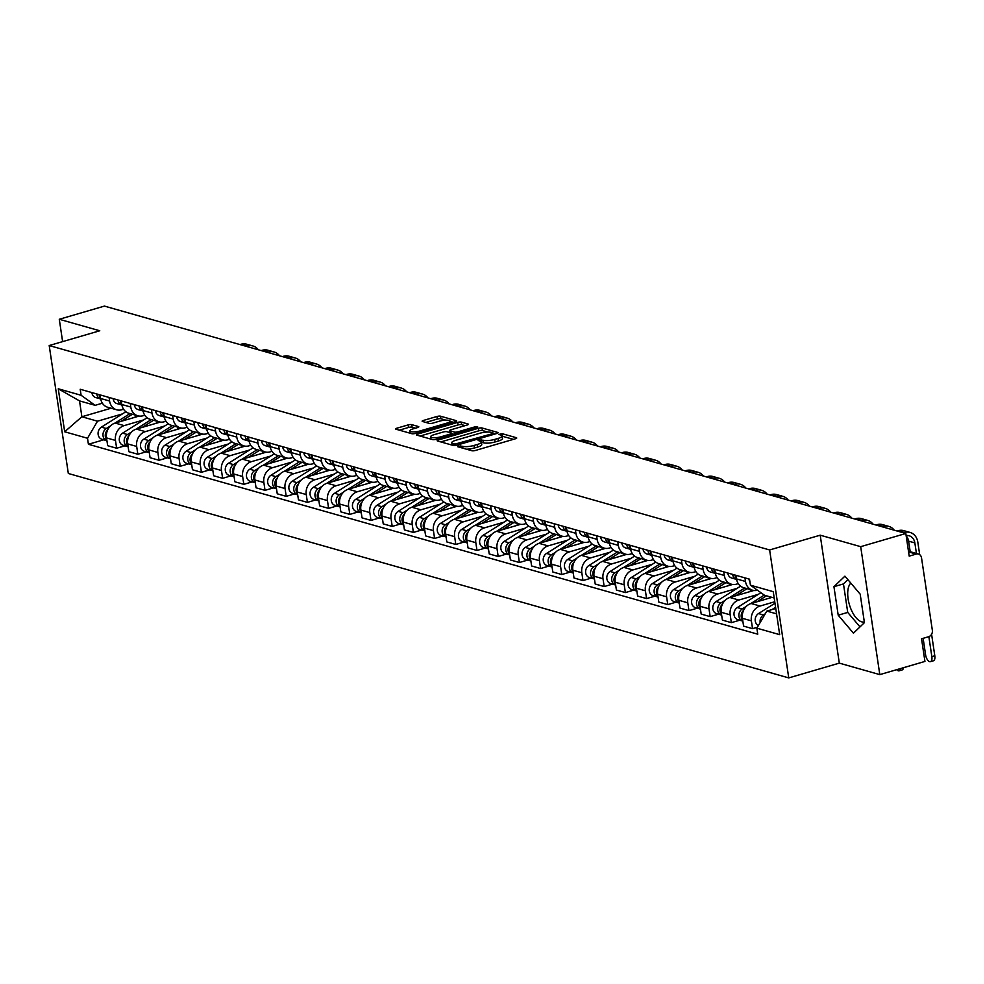 <?xml version="1.0" encoding="UTF-8"?>
<svg xmlns="http://www.w3.org/2000/svg" width="984" height="984" viewBox="0 0 984 984"><rect width="100%" height="100%" fill="white"/><g stroke="black" fill="none" stroke-linecap="round" stroke-linejoin="round"><path stroke-width="1.48" d="M458.298 445.986L457.671 446.711L471.853 450.733A2.62 0.652 -8.5 0 0 475.407 450.463L515.481 438.753A2.62 0.652 -8.5 0 0 516.735 437.991A2.62 0.652 -8.5 0 0 516.366 437.72L502.197 433.698L498.827 434.424L500.918 435.137A8.389 2.091 -8.5 0 1 502.086 435.974A8.389 2.091 -8.5 0 1 498.064 438.421L494.718 439.405A8.389 2.091 -8.5 0 1 483.328 440.266L478.999 439.946L478.126 440.475L480.217 441.176A8.389 2.091 -8.5 0 1 481.385 442.025A8.389 2.091 -8.5 0 1 477.363 444.473L474.017 445.444A8.389 2.091 -8.5 0 1 462.628 446.318L458.298 445.986M864.321 621.949A20.836 9.717 73.7 0 1 861.701 621.839A20.836 9.717 73.7 0 1 849.254 604.151A20.836 9.717 73.7 0 1 850.816 583.106M411.718 424.633A2.62 0.652 -8.5 0 0 408.163 424.904L396.921 428.188A2.62 0.652 -8.5 0 0 395.654 428.95A2.62 0.652 -8.5 0 0 396.023 429.221L411.767 433.686A2.62 0.652 -8.5 0 0 415.322 433.415L455.395 421.706A2.62 0.652 -8.5 0 0 456.65 420.943A2.62 0.652 -8.5 0 0 456.281 420.672L440.549 416.207A2.62 0.652 -8.5 0 0 436.982 416.478L423.403 420.451A2.62 0.652 -8.5 0 0 422.148 421.213A2.62 0.652 -8.5 0 0 422.517 421.472L429.245 423.391A2.62 0.652 -8.5 0 0 432.812 423.12L439.541 421.152A7.011 1.747 -8.5 0 1 450.045 421.127A7.011 1.747 -8.5 0 1 446.674 423.169L420.303 430.881A7.011 1.747 -8.5 0 1 409.799 430.906A7.011 1.747 -8.5 0 1 413.169 428.852L417.56 427.573A2.62 0.652 -8.5 0 0 418.815 426.81A2.62 0.652 -8.5 0 0 418.458 426.539L411.718 424.633L412.099 427.191A2.62 0.652 -8.5 0 0 408.544 427.462L399.332 430.156M820.201 535.185L839.315 663.13L879.807 674.618L860.692 546.673L820.201 535.185L769.623 549.958L49.2 345.544L99.778 330.772L59.286 319.283L104.415 306.098L905.821 533.488L909.204 556.132L916.227 554.078L908.576 551.901M860.692 546.673L905.821 533.488M438.397 439.959A2.62 0.652 -8.5 0 0 437.142 440.721A2.62 0.652 -8.5 0 0 437.499 440.98L453.243 445.444A2.62 0.652 -8.5 0 0 456.797 445.174L496.871 433.477A2.62 0.652 -8.5 0 0 498.125 432.702A2.62 0.652 -8.5 0 0 497.756 432.443L482.025 427.978A2.62 0.652 -8.5 0 0 478.47 428.249L438.397 439.959L438.593 441.299M432.505 439.565L416.761 435.1A2.62 0.652 -8.5 0 1 416.392 434.842A2.62 0.652 -8.5 0 1 417.659 434.067L457.72 422.37A2.62 0.652 -8.5 0 1 461.287 422.099L468.015 424.006A2.62 0.652 -8.5 0 1 468.384 424.264A2.62 0.652 -8.5 0 1 467.129 425.039L450.881 429.787A2.62 0.652 -8.5 0 0 449.614 430.549A2.62 0.652 -8.5 0 0 449.983 430.808L454.448 432.074A2.62 0.652 -8.5 0 0 458.015 431.804L474.928 426.859L477.683 426.859L476.797 427.388L436.06 439.294A2.62 0.652 -8.5 0 1 432.505 439.565M879.807 674.618L924.935 661.433L921.553 638.788L928.589 636.734A5.338 4.539 105.8 0 0 932.352 630.289L921.528 557.866A5.338 4.539 105.8 0 0 918.453 554.053A5.338 4.539 105.8 0 0 916.227 554.078M839.315 663.13L788.75 677.902L68.326 473.488L49.2 345.544M59.286 319.283L62.619 341.632M757.483 590.228A12.288 10.43 -74.2 0 1 752.576 590.228A12.288 10.43 -74.2 0 1 745.503 581.458L744.962 577.879M772.034 597.374L751.087 603.5A12.288 10.43 105.8 0 0 742.416 618.309L751.382 620.855A12.288 10.43 -74.2 0 1 760.054 606.046L774.765 601.741M751.382 620.855L752.551 628.665L757.397 627.251M735.995 575.332L736.524 578.912A12.288 10.43 105.8 0 0 743.609 587.682L752.576 590.228M742.416 618.309L743.584 626.119L752.551 628.665M738.283 583.635L736.487 584.164A12.288 10.43 -74.2 0 1 731.383 584.213A12.288 10.43 -74.2 0 1 724.298 575.443L723.769 571.864M739.661 620.227L731.358 622.651L730.189 614.84A12.288 10.43 -74.2 0 1 738.861 600.031L758.356 594.336M714.802 569.318L715.331 572.897A12.288 10.43 105.8 0 0 722.416 581.667L731.383 584.213M753.842 590.486L729.894 597.485A12.288 10.43 105.8 0 0 721.223 612.306L722.391 620.104L731.358 622.651M717.078 577.62L715.294 578.149A12.288 10.43 -74.2 0 1 710.177 578.198A12.288 10.43 -74.2 0 1 703.105 569.428L702.564 565.849M718.468 614.213L710.165 616.636L708.997 608.825A12.288 10.43 -74.2 0 1 717.668 594.016L737.151 588.321M693.597 563.303L694.138 566.882A12.288 10.43 105.8 0 0 701.211 575.652L710.177 578.198M732.637 584.471L708.701 591.47A12.288 10.43 105.8 0 0 700.03 606.292L701.186 614.09L710.165 616.636M695.885 571.606L694.101 572.135A12.288 10.43 -74.2 0 1 688.984 572.184A12.288 10.43 -74.2 0 1 681.912 563.414L681.371 559.834M697.275 608.198L688.96 610.621L687.791 602.811A12.288 10.43 -74.2 0 1 696.463 588.001L715.958 582.307M672.404 557.288L672.933 560.868A12.288 10.43 105.8 0 0 680.018 569.638L688.984 572.184M711.444 578.457L687.496 585.455A12.288 10.43 105.8 0 0 678.825 600.277L679.993 608.075L688.96 610.621M674.692 565.591L672.896 566.12A12.288 10.43 -74.2 0 1 667.792 566.169A12.288 10.43 -74.2 0 1 660.707 557.399L660.178 553.82M676.069 602.183L667.767 604.606L666.599 596.796A12.288 10.43 -74.2 0 1 675.27 581.987L694.765 576.292M651.211 551.274L651.74 554.853A12.288 10.43 105.8 0 0 658.825 563.623L667.792 566.169M690.251 572.442L666.303 579.441A12.288 10.43 105.8 0 0 657.632 594.262L658.8 602.06L667.767 604.606M653.487 559.588L651.703 560.105A12.288 10.43 -74.2 0 1 646.586 560.154A12.288 10.43 -74.2 0 1 639.514 551.384L638.973 547.805M654.877 596.169L646.574 598.592L645.406 590.794A12.288 10.43 -74.2 0 1 654.077 575.972L673.56 570.277M630.006 545.259L630.547 548.838A12.288 10.43 105.8 0 0 637.62 557.608L646.586 560.154M669.046 566.427L645.11 573.426A12.288 10.43 105.8 0 0 636.439 588.247L637.595 596.046L646.574 598.592M632.294 553.574L630.51 554.09A12.288 10.43 -74.2 0 1 625.394 554.14A12.288 10.43 -74.2 0 1 618.321 545.37L617.78 541.79M633.684 590.154L625.369 592.577L624.2 584.779A12.288 10.43 -74.2 0 1 632.872 569.957L652.367 564.263M608.813 539.244L609.342 542.824A12.288 10.43 105.8 0 0 616.427 551.593L625.394 554.14M647.853 560.413L623.905 567.411A12.288 10.43 105.8 0 0 615.234 582.233L616.402 590.031L625.369 592.577M611.101 547.559L609.305 548.076A12.288 10.43 -74.2 0 1 604.201 548.125A12.288 10.43 -74.2 0 1 597.116 539.355L596.587 535.776M612.478 584.139L604.176 586.562L603.007 578.764A12.288 10.43 -74.2 0 1 611.679 563.943L631.174 558.248M587.62 533.23L588.149 536.809A12.288 10.43 105.8 0 0 595.234 545.579L604.201 548.125M626.66 554.398L602.712 561.397A12.288 10.43 105.8 0 0 594.041 576.218L595.209 584.016L604.176 586.562M589.896 541.544L588.112 542.061A12.288 10.43 -74.2 0 1 582.995 542.11A12.288 10.43 -74.2 0 1 575.923 533.34L575.382 529.761M591.286 578.125L582.983 580.548L581.815 572.75A12.288 10.43 -74.2 0 1 590.486 557.928L609.969 552.233M566.415 527.215L566.956 530.794A12.288 10.43 105.8 0 0 574.029 539.564L582.995 542.11M605.455 548.383L581.519 555.382A12.288 10.43 105.8 0 0 572.848 570.203L574.004 578.002L582.983 580.548M568.703 535.53L566.919 536.046A12.288 10.43 -74.2 0 1 561.803 536.096A12.288 10.43 -74.2 0 1 554.73 527.326L554.189 523.746M570.093 572.11L561.778 574.533L560.609 566.735A12.288 10.43 -74.2 0 1 569.281 551.913L588.776 546.218M545.222 521.2L545.751 524.779A12.288 10.43 105.8 0 0 552.836 533.549L561.803 536.096M584.262 542.368L560.314 549.367A12.288 10.43 105.8 0 0 551.643 564.189L552.811 571.987L561.778 574.533M547.51 529.515L545.714 530.032A12.288 10.43 -74.2 0 1 540.61 530.081A12.288 10.43 -74.2 0 1 533.525 521.311L532.996 517.732M548.888 566.095L540.585 568.518L539.417 560.72A12.288 10.43 -74.2 0 1 548.088 545.899L567.583 540.204M524.029 515.186L524.558 518.765A12.288 10.43 105.8 0 0 531.643 527.535L540.61 530.081M563.069 536.354L539.121 543.352A12.288 10.43 105.8 0 0 530.45 558.174L531.618 565.972L540.585 568.518M526.305 523.5L524.521 524.017A12.288 10.43 -74.2 0 1 519.404 524.066A12.288 10.43 -74.2 0 1 512.332 515.296L511.791 511.717M527.695 560.081L519.392 562.504L518.224 554.705A12.288 10.43 -74.2 0 1 526.895 539.884L546.378 534.189M502.824 509.171L503.365 512.75A12.288 10.43 105.8 0 0 510.438 521.52L519.404 524.066M541.864 530.339L517.928 537.338A12.288 10.43 105.8 0 0 509.257 552.159L510.413 559.957L519.392 562.504M505.112 517.486L503.328 518.002A12.288 10.43 -74.2 0 1 498.212 518.051A12.288 10.43 -74.2 0 1 491.139 509.281L490.598 505.702M506.502 554.066L498.187 556.489L497.018 548.691A12.288 10.43 -74.2 0 1 505.69 533.869L525.185 528.174M481.631 503.156L482.16 506.735A12.288 10.43 105.8 0 0 489.245 515.505L498.212 518.051M520.671 524.324L496.723 531.323A12.288 10.43 105.8 0 0 488.052 546.145L489.22 553.943L498.187 556.489M483.919 511.471L482.123 511.988A12.288 10.43 -74.2 0 1 477.019 512.037A12.288 10.43 -74.2 0 1 469.934 503.267L469.405 499.688M485.296 548.051L476.994 550.474L475.826 542.676A12.288 10.43 -74.2 0 1 484.497 527.854L503.993 522.16M460.438 497.141L460.967 500.721A12.288 10.43 105.8 0 0 468.052 509.491L477.019 512.037M499.478 518.31L475.53 525.308A12.288 10.43 105.8 0 0 466.859 540.13L468.027 547.928L476.994 550.474M462.714 505.456L460.93 505.973A12.288 10.43 -74.2 0 1 455.813 506.022A12.288 10.43 -74.2 0 1 448.741 497.252L448.2 493.673M464.104 542.036L455.801 544.459L454.633 536.661A12.288 10.43 -74.2 0 1 463.304 521.84L482.787 516.145M439.233 491.127L439.774 494.706A12.288 10.43 105.8 0 0 446.847 503.476L455.813 506.022M478.273 512.307L454.337 519.294A12.288 10.43 105.8 0 0 445.666 534.115L446.822 541.926L455.801 544.459M441.521 499.442L439.737 499.958A12.288 10.43 -74.2 0 1 434.621 500.007A12.288 10.43 -74.2 0 1 427.548 491.237L427.007 487.658M442.911 536.022L434.596 538.445L433.427 530.647A12.288 10.43 -74.2 0 1 442.099 515.825L461.594 510.13M418.04 485.112L418.569 488.691A12.288 10.43 105.8 0 0 425.654 497.474L434.621 500.007M457.08 506.293L433.132 513.279A12.288 10.43 105.8 0 0 424.461 528.101L425.629 535.911L434.596 538.445M420.328 493.427L418.532 493.943A12.288 10.43 -74.2 0 1 413.428 493.993A12.288 10.43 -74.2 0 1 406.343 485.223L405.814 481.643M421.706 530.007L413.403 532.43L412.234 524.632A12.288 10.43 -74.2 0 1 420.906 509.81L440.401 504.115M396.847 479.097L397.376 482.677A12.288 10.43 105.8 0 0 404.461 491.459L413.428 493.993M435.887 500.278L411.939 507.264A12.288 10.43 105.8 0 0 403.268 522.086L404.436 529.896L413.403 532.43M399.123 487.412L397.339 487.929A12.288 10.43 -74.2 0 1 392.222 487.978A12.288 10.43 -74.2 0 1 385.15 479.208L384.609 475.629M400.513 523.992L392.21 526.415L391.042 518.617A12.288 10.43 -74.2 0 1 399.713 503.796L419.196 498.101M375.642 473.083L376.183 476.662A12.288 10.43 105.8 0 0 383.256 485.444L392.222 487.978M414.682 494.263L390.746 501.25A12.288 10.43 105.8 0 0 382.075 516.071L383.231 523.882L392.21 526.415M377.93 481.397L376.146 481.914A12.288 10.43 -74.2 0 1 371.029 481.963A12.288 10.43 -74.2 0 1 363.957 473.193L363.416 469.614M379.32 517.978L371.005 520.413L369.836 512.602A12.288 10.43 -74.2 0 1 378.52 497.781L398.003 492.086M354.449 467.08L354.978 470.647A12.288 10.43 105.8 0 0 362.063 479.429L371.029 481.963M393.489 488.248L369.541 495.235A12.288 10.43 105.8 0 0 360.87 510.056L362.038 517.867L371.005 520.413M356.737 475.383L354.941 475.899A12.288 10.43 -74.2 0 1 349.837 475.961A12.288 10.43 -74.2 0 1 342.752 467.179L342.223 463.599M358.114 511.963L349.812 514.398L348.643 506.588A12.288 10.43 -74.2 0 1 357.315 491.766L376.811 486.071M333.256 461.066L333.785 464.632A12.288 10.43 105.8 0 0 340.87 473.415L349.837 475.961M372.296 482.234L348.348 489.22A12.288 10.43 105.8 0 0 339.677 504.042L340.845 511.852L349.812 514.398M335.532 469.368L333.748 469.885A12.288 10.43 -74.2 0 1 328.631 469.946A12.288 10.43 -74.2 0 1 321.559 461.164L321.018 457.585M336.922 505.948L328.619 508.384L327.451 500.573A12.288 10.43 -74.2 0 1 336.122 485.752L355.605 480.057M312.051 455.051L312.592 458.618A12.288 10.43 105.8 0 0 319.665 467.4L328.631 469.946M351.091 476.219L327.155 483.206A12.288 10.43 105.8 0 0 318.484 498.027L319.64 505.837L328.619 508.384M314.339 463.353L312.555 463.882A12.288 10.43 -74.2 0 1 307.438 463.931A12.288 10.43 -74.2 0 1 300.366 455.149L299.825 451.57M315.729 499.933L307.414 502.369L306.245 494.558A12.288 10.43 -74.2 0 1 314.929 479.737L334.412 474.042M290.858 449.036L291.387 452.603A12.288 10.43 105.8 0 0 298.472 461.385L307.438 463.931M329.898 470.204L305.95 477.191A12.288 10.43 105.8 0 0 297.279 492.012L298.447 499.823L307.414 502.369M293.146 457.339L291.35 457.868A12.288 10.43 -74.2 0 1 286.246 457.917A12.288 10.43 -74.2 0 1 279.161 449.134L278.632 445.567M294.523 493.919L286.221 496.354L285.053 488.544A12.288 10.43 -74.2 0 1 293.724 473.722L313.219 468.027M269.665 443.021L270.194 446.588A12.288 10.43 105.8 0 0 277.279 455.371L286.246 457.917M308.705 464.19L284.757 471.188A12.288 10.43 105.8 0 0 276.086 485.998L277.254 493.808L286.221 496.354M271.941 451.324L270.157 451.853A12.288 10.43 -74.2 0 1 265.04 451.902A12.288 10.43 -74.2 0 1 257.968 443.12L257.427 439.553M273.331 487.904L265.028 490.339L263.86 482.529A12.288 10.43 -74.2 0 1 272.531 467.707L292.014 462.013M248.46 437.007L249.001 440.574A12.288 10.43 105.8 0 0 256.074 449.356L265.04 451.902M287.5 458.175L263.564 465.174A12.288 10.43 105.8 0 0 254.893 479.983L256.049 487.793L265.028 490.339M250.748 445.309L248.964 445.838A12.288 10.43 -74.2 0 1 243.847 445.887A12.288 10.43 -74.2 0 1 236.775 437.105L236.234 433.538M252.138 481.889L243.823 484.325L242.654 476.514A12.288 10.43 -74.2 0 1 251.338 461.693L270.821 456.01M227.267 430.992L227.796 434.571A12.288 10.43 105.8 0 0 234.881 443.341L243.847 445.887M266.307 452.16L242.359 459.159A12.288 10.43 105.8 0 0 233.688 473.968L234.856 481.779L243.823 484.325M229.555 439.294L227.759 439.823A12.288 10.43 -74.2 0 1 222.655 439.873A12.288 10.43 -74.2 0 1 215.57 431.09L215.041 427.523M230.933 475.875L222.63 478.31L221.462 470.5A12.288 10.43 -74.2 0 1 230.133 455.678L249.628 449.996M206.074 424.977L206.603 428.557A12.288 10.43 105.8 0 0 213.688 437.327L222.655 439.873M245.114 446.146L221.166 453.144A12.288 10.43 105.8 0 0 212.495 467.953L213.663 475.764L222.63 478.31M208.35 433.28L206.566 433.809A12.288 10.43 -74.2 0 1 201.449 433.858A12.288 10.43 -74.2 0 1 194.377 425.076L193.836 421.509M209.74 469.86L201.437 472.295L200.269 464.485A12.288 10.43 -74.2 0 1 208.94 449.676L228.423 443.981M184.869 418.963L185.41 422.542A12.288 10.43 105.8 0 0 192.483 431.312L201.449 433.858M223.909 440.131L199.973 447.13A12.288 10.43 105.8 0 0 191.302 461.939L192.458 469.749L201.437 472.295M187.157 427.265L185.373 427.794A12.288 10.43 -74.2 0 1 180.257 427.843A12.288 10.43 -74.2 0 1 173.184 419.073L172.643 415.494M188.547 463.858L180.232 466.281L179.063 458.47A12.288 10.43 -74.2 0 1 187.747 443.661L207.23 437.966M163.676 412.948L164.217 416.527A12.288 10.43 105.8 0 0 171.29 425.297L180.257 427.843M202.716 434.116L178.768 441.115A12.288 10.43 105.8 0 0 170.097 455.924L171.265 463.735L180.232 466.281M165.964 421.25L164.168 421.779A12.288 10.43 -74.2 0 1 159.064 421.828A12.288 10.43 -74.2 0 1 151.979 413.059L151.45 409.479M167.342 457.843L159.039 460.266L157.87 452.456A12.288 10.43 -74.2 0 1 166.542 437.646L186.037 431.951M142.483 406.933L143.012 410.512A12.288 10.43 105.8 0 0 150.097 419.282L159.064 421.828M181.523 428.101L157.575 435.1A12.288 10.43 105.8 0 0 148.904 449.909L150.072 457.72L159.039 460.266M144.759 415.236L142.975 415.765A12.288 10.43 -74.2 0 1 137.858 415.814A12.288 10.43 -74.2 0 1 130.786 407.044L130.245 403.465M146.149 451.828L137.846 454.251L136.678 446.441A12.288 10.43 -74.2 0 1 145.349 431.632L164.845 425.937M121.278 400.918L121.819 404.498A12.288 10.43 105.8 0 0 128.892 413.268L137.858 415.814M160.318 422.087L136.382 429.086A12.288 10.43 105.8 0 0 127.711 443.907L128.867 451.705L137.846 454.251M123.566 409.221L121.782 409.75A12.288 10.43 -74.2 0 1 116.665 409.799A12.288 10.43 -74.2 0 1 109.593 401.029L109.052 397.45M124.956 445.813L116.641 448.237L115.472 440.426A12.288 10.43 -74.2 0 1 124.156 425.617L143.639 419.922M100.085 394.904L100.626 398.483A12.288 10.43 105.8 0 0 107.699 407.253L116.665 409.799M139.125 416.072L115.177 423.071A12.288 10.43 105.8 0 0 106.506 437.892L107.674 445.691L116.641 448.237M774.199 598.001L764.47 595.234L750.423 585.185L749.525 579.17L80.196 389.258L81.094 395.273L95.14 405.322L79.52 400.894L81.881 416.761L97.514 421.189L122.447 413.907M775.773 608.493L766.844 611.101L776.573 613.856M750.423 585.185L773.252 591.667L779.685 634.655L756.856 628.173L766.844 611.101M97.514 421.189L87.515 438.261L88.412 444.276L757.754 634.188L756.856 628.173M87.515 438.261L64.686 431.779L58.265 388.791L81.094 395.273M769.623 549.958L788.75 677.902M838.208 615.197L853.448 633.179L864.432 622.638L860.176 594.127L844.924 576.157L833.94 586.685L838.208 615.197L847.728 612.417L860.004 626.894M111.106 408.225L81.881 416.761L64.686 431.779M102.373 403.206L95.14 405.322M103.75 439.799L88.412 444.276M79.52 400.894L58.265 388.791M847.9 579.662L843.472 583.906L847.728 612.417M843.472 583.906L833.94 586.685M466.465 449.196A8.389 2.091 -8.5 0 0 474.399 448.003L474.017 445.444M481.385 442.025L481.766 444.583A8.389 2.091 -8.5 0 1 477.744 447.031L474.399 448.003M502.086 435.974L502.467 438.532A8.389 2.091 -8.5 0 1 498.445 440.98L495.1 441.964A8.389 2.091 -8.5 0 1 483.71 442.825L481.422 442.247M513.451 439.344L502.123 436.195M487.793 432.062L482.406 430.537A2.62 0.652 -8.5 0 0 478.851 430.808L440.807 441.927M494.841 434.067L493.525 433.686M454.891 444.128L492.553 433.661L493.439 433.12L491.25 432.394A8.389 2.091 -8.5 0 0 479.848 433.255L455.813 440.278A8.389 2.091 -8.5 0 0 451.779 442.738A8.389 2.091 -8.5 0 0 452.96 443.575L454.891 444.128L455.1 445.506M420.07 436.035L458.101 424.928L457.72 422.37M465.1 425.629L461.668 424.657A2.62 0.652 -8.5 0 0 458.101 424.928M451.779 433.772L453.403 434.227M434.018 434.707A7.011 1.747 -8.5 0 0 430.648 436.761A7.011 1.747 -8.5 0 0 441.152 436.736L450.451 434.018A2.62 0.652 -8.5 0 0 451.705 433.255A2.62 0.652 -8.5 0 0 451.336 432.985L446.871 431.718A2.62 0.652 -8.5 0 0 443.304 431.988L434.018 434.707M415.531 428.163L412.099 427.191M445.826 420.156L440.93 418.766A2.62 0.652 -8.5 0 0 437.363 419.036L425.814 422.419M453.366 422.296L450.082 421.361M903.533 667.681A6.138 2.866 73.7 0 1 902.107 669.944L899.155 670.805A6.138 2.866 -106.3 0 0 900.594 668.542M896.731 669.673A6.138 2.866 -106.3 0 0 899.155 670.805M775.589 607.3L771.899 609.625M765.269 613.795L763.399 614.963A6.679 5.67 105.8 0 0 760.177 622.503M774.986 603.217L758.516 613.573A6.679 5.67 105.8 0 0 755.171 619.834A6.679 5.67 105.8 0 0 758.43 625.492M931.59 634.262L934.8 655.787A6.138 2.866 73.7 0 1 933.398 660.793L930.446 661.654A6.138 2.866 -106.3 0 0 931.848 656.648L928.859 636.636M923.127 638.321L925.6 654.877A6.138 2.866 -106.3 0 0 930.446 661.654M749.919 581.741A6.679 5.67 -74.2 0 1 748.984 579.023M903.337 532.787L904.419 532.467A13.493 11.451 -74.2 0 1 910.028 532.418A13.493 11.451 -74.2 0 1 917.801 542.049L919.683 554.656M897.088 531.016L898.171 530.696A13.493 11.451 -74.2 0 1 903.779 530.634L910.028 532.418M910.188 551.704L908.601 541.139A10.012 8.499 105.8 0 0 906.202 536.034M916.436 553.488L914.849 542.91A10.012 8.499 105.8 0 0 909.081 535.751A10.012 8.499 105.8 0 0 906.129 535.542M764.26 595.086L750.669 603.635M746.376 606.328L742.207 608.948A6.679 5.67 105.8 0 0 738.873 615.615A6.679 5.67 105.8 0 0 742.797 621.113A6.679 5.67 105.8 0 0 742.834 621.125M760.939 592.7L737.311 607.558A6.679 5.67 105.8 0 0 733.99 614.237A6.679 5.67 105.8 0 0 737.902 619.723L742.797 621.113M766.474 595.8L756.954 601.778M771.358 597.19L770.214 597.915M743.596 610.301A6.679 5.67 105.8 0 0 742.711 620.227M744.753 588.001L729.464 597.62M725.183 600.314L721.014 602.934A6.679 5.67 105.8 0 0 717.68 609.6A6.679 5.67 105.8 0 0 721.604 615.098A6.679 5.67 105.8 0 0 721.641 615.111M740.583 586.157L716.118 601.544A6.679 5.67 105.8 0 0 712.785 608.223A6.679 5.67 105.8 0 0 716.709 613.708L721.604 615.098M747.065 588.666L735.761 595.763M751.948 590.043L749.021 591.901M722.404 604.287A6.679 5.67 105.8 0 0 721.506 614.213M723.56 581.987L708.271 591.605M703.978 594.299L699.809 596.919A6.679 5.67 105.8 0 0 696.487 603.586A6.679 5.67 105.8 0 0 700.399 609.084A6.679 5.67 105.8 0 0 700.448 609.096L695.516 607.694A6.679 5.67 105.8 0 1 691.592 602.208A6.679 5.67 105.8 0 1 694.925 595.529L719.39 580.142M725.86 582.651L714.569 589.76M730.755 584.041L727.816 585.886M701.211 598.272A6.679 5.67 105.8 0 0 700.313 608.198M736.475 578.518A6.679 5.67 -74.2 0 1 734.999 575.05M727.791 573.008A6.679 5.67 -74.2 0 0 731.666 578.014L736.561 579.404A6.679 5.67 -74.2 0 1 736.561 579.404A6.679 5.67 -74.2 0 1 732.686 574.398M882.144 526.772L883.226 526.452A13.493 11.451 -74.2 0 1 888.835 526.403A13.493 11.451 -74.2 0 1 894.247 530.204M875.895 525.001L876.965 524.681A13.493 11.451 -74.2 0 1 882.586 524.62L888.835 526.403M715.27 572.504A6.679 5.67 -74.2 0 1 713.794 569.035M715.417 573.401A6.679 5.67 -74.2 0 1 715.368 573.389A6.679 5.67 -74.2 0 1 711.494 568.383M715.368 573.389L710.473 571.999A6.679 5.67 -74.2 0 1 706.598 566.993M860.951 520.757L862.021 520.438A13.493 11.451 -74.2 0 1 867.642 520.388A13.493 11.451 -74.2 0 1 873.042 524.189M854.69 518.986L855.773 518.666A13.493 11.451 -74.2 0 1 861.381 518.617L867.642 520.388M694.077 566.489A6.679 5.67 -74.2 0 1 692.601 563.02M694.224 567.387A6.679 5.67 -74.2 0 1 694.175 567.374A6.679 5.67 -74.2 0 1 690.288 562.368M694.175 567.374L689.28 565.984A6.679 5.67 -74.2 0 1 685.393 560.978M839.746 514.743L840.828 514.423A13.493 11.451 -74.2 0 1 846.437 514.374A13.493 11.451 -74.2 0 1 851.849 518.174M833.497 512.971L834.58 512.652A13.493 11.451 -74.2 0 1 840.188 512.602L846.437 514.374M702.355 575.972L687.078 585.591M682.785 588.284L678.616 590.904A6.679 5.67 105.8 0 0 675.282 597.583A6.679 5.67 105.8 0 0 679.206 603.069A6.679 5.67 105.8 0 0 679.243 603.081M698.197 574.127L673.72 589.527A6.679 5.67 105.8 0 0 670.399 596.193A6.679 5.67 105.8 0 0 674.311 601.679L679.206 603.069M704.667 576.636L693.363 583.746M709.562 578.026L706.623 579.871M680.005 592.257A6.679 5.67 105.8 0 0 679.12 602.183M681.162 569.957L665.873 579.576M661.592 582.27L657.423 584.89A6.679 5.67 105.8 0 0 654.089 591.568A6.679 5.67 105.8 0 0 658.013 597.054A6.679 5.67 105.8 0 0 658.05 597.067M676.992 568.112L652.527 583.512A6.679 5.67 105.8 0 0 649.194 590.179A6.679 5.67 105.8 0 0 653.118 595.664L658.013 597.054M683.474 570.622L672.17 577.731M688.357 572.011L685.43 573.856M658.813 586.243A6.679 5.67 105.8 0 0 657.915 596.169M672.884 560.474A6.679 5.67 -74.2 0 1 671.408 557.005M664.2 554.964A6.679 5.67 -74.2 0 0 668.087 559.97L672.97 561.36A6.679 5.67 -74.2 0 1 672.97 561.36A6.679 5.67 -74.2 0 1 669.095 556.354M818.553 508.728L819.635 508.408A13.493 11.451 -74.2 0 1 825.244 508.359A13.493 11.451 -74.2 0 1 830.656 512.16M812.304 506.957L813.374 506.637A13.493 11.451 -74.2 0 1 818.995 506.588L825.244 508.359M651.679 554.459A6.679 5.67 -74.2 0 1 650.203 550.991M651.826 555.357A6.679 5.67 -74.2 0 1 651.777 555.345A6.679 5.67 -74.2 0 1 647.903 550.339M651.777 555.345L646.882 553.955A6.679 5.67 -74.2 0 1 643.007 548.949M797.36 502.713L798.43 502.393A13.493 11.451 -74.2 0 1 804.051 502.344A13.493 11.451 -74.2 0 1 809.451 506.145M791.099 500.942L792.181 500.622A13.493 11.451 -74.2 0 1 797.79 500.573L804.051 502.344M659.969 563.955L644.68 573.561M640.387 576.255L636.217 578.875A6.679 5.67 105.8 0 0 632.896 585.554A6.679 5.67 105.8 0 0 636.808 591.04A6.679 5.67 105.8 0 0 636.857 591.052M655.799 562.098L631.334 577.497A6.679 5.67 105.8 0 0 628.001 584.164A6.679 5.67 105.8 0 0 631.925 589.65L636.808 591.04M662.269 564.607L650.977 571.716M667.164 565.997L664.225 567.842M637.62 580.228A6.679 5.67 105.8 0 0 636.722 590.154M638.764 557.94L623.487 567.547M619.194 570.24L615.025 572.86A6.679 5.67 105.8 0 0 611.691 579.539A6.679 5.67 105.8 0 0 615.615 585.025A6.679 5.67 105.8 0 0 615.652 585.037M634.606 556.083L610.129 571.483A6.679 5.67 105.8 0 0 606.808 578.149A6.679 5.67 105.8 0 0 610.72 583.635L615.615 585.025M641.076 558.592L629.772 565.702M645.971 559.982L643.032 561.827M616.414 574.213A6.679 5.67 105.8 0 0 615.529 584.139M617.571 551.926L602.282 561.532M598.001 564.226L593.832 566.846A6.679 5.67 105.8 0 0 590.498 573.524A6.679 5.67 105.8 0 0 594.422 579.01A6.679 5.67 105.8 0 0 594.459 579.023M613.401 550.081L588.936 565.468A6.679 5.67 105.8 0 0 585.603 572.135A6.679 5.67 105.8 0 0 589.527 577.62L594.422 579.01M619.883 552.577L608.579 559.687M624.766 553.967L621.839 555.812M595.222 568.198A6.679 5.67 105.8 0 0 594.324 578.125M596.378 545.911L581.089 555.517M576.796 558.211L572.626 560.843A6.679 5.67 105.8 0 0 569.306 567.51A6.679 5.67 105.8 0 0 573.217 572.995A6.679 5.67 105.8 0 0 573.266 573.008L568.334 571.606A6.679 5.67 105.8 0 1 564.41 566.12A6.679 5.67 105.8 0 1 567.743 559.453L592.208 544.066M598.678 546.563L587.386 553.672M603.573 547.953L600.634 549.798M574.029 562.184A6.679 5.67 105.8 0 0 573.131 572.11M575.173 539.896L559.896 549.502M555.603 552.196L551.434 554.828A6.679 5.67 105.8 0 0 548.1 561.495A6.679 5.67 105.8 0 0 552.024 566.981A6.679 5.67 105.8 0 0 552.061 566.993M571.015 538.051L546.538 553.438A6.679 5.67 105.8 0 0 543.217 560.105A6.679 5.67 105.8 0 0 547.129 565.591L552.024 566.981M577.485 540.548L566.181 547.658M582.38 541.938L579.441 543.783M552.823 556.181A6.679 5.67 105.8 0 0 551.938 566.095M553.98 533.881L538.691 543.488M534.41 546.182L530.241 548.814A6.679 5.67 105.8 0 0 526.907 555.48A6.679 5.67 105.8 0 0 530.831 560.966A6.679 5.67 105.8 0 0 530.868 560.978M549.81 532.037L525.345 547.424A6.679 5.67 105.8 0 0 522.012 554.09A6.679 5.67 105.8 0 0 525.936 559.576L530.831 560.966M556.292 534.533L544.988 541.643M561.175 535.923L558.248 537.768M531.631 550.167A6.679 5.67 105.8 0 0 530.733 560.081M532.787 527.867L517.498 537.473M513.205 540.167L509.036 542.799A6.679 5.67 105.8 0 0 505.714 549.466A6.679 5.67 105.8 0 0 509.626 554.951A6.679 5.67 105.8 0 0 509.675 554.964L504.743 553.562A6.679 5.67 105.8 0 1 500.819 548.076A6.679 5.67 105.8 0 1 504.152 541.409L528.617 526.022M535.087 528.519L523.796 535.628M539.982 529.909L537.043 531.754M510.438 544.152A6.679 5.67 105.8 0 0 509.54 554.066M511.582 521.852L496.305 531.458M492.012 534.152L487.843 536.784A6.679 5.67 105.8 0 0 484.509 543.451A6.679 5.67 105.8 0 0 488.433 548.937A6.679 5.67 105.8 0 0 488.47 548.949M507.424 520.007L482.947 535.394A6.679 5.67 105.8 0 0 479.626 542.061A6.679 5.67 105.8 0 0 483.538 547.547L488.433 548.937M513.894 522.504L502.59 529.613M518.789 523.894L515.85 525.739M489.233 538.137A6.679 5.67 105.8 0 0 488.347 548.051M630.486 548.445A6.679 5.67 -74.2 0 1 629.01 544.976M630.633 549.343A6.679 5.67 -74.2 0 1 630.584 549.33A6.679 5.67 -74.2 0 1 626.697 544.324M630.584 549.33L625.689 547.94A6.679 5.67 -74.2 0 1 621.814 542.934M776.155 496.699L777.237 496.379A13.493 11.451 -74.2 0 1 782.846 496.33A13.493 11.451 -74.2 0 1 788.258 500.13M769.906 494.927L770.989 494.608A13.493 11.451 -74.2 0 1 776.597 494.558L782.846 496.33M609.293 542.43A6.679 5.67 -74.2 0 1 607.817 538.961M609.428 543.328A6.679 5.67 -74.2 0 1 609.379 543.316A6.679 5.67 -74.2 0 1 605.504 538.309M609.379 543.316L604.496 541.926A6.679 5.67 -74.2 0 1 600.609 536.92M754.962 490.684L756.044 490.364A13.493 11.451 -74.2 0 1 761.653 490.315A13.493 11.451 -74.2 0 1 767.065 494.116M748.713 488.913L749.783 488.593A13.493 11.451 -74.2 0 1 755.404 488.544L761.653 490.315M588.088 536.415A6.679 5.67 -74.2 0 1 586.612 532.947M588.235 537.313A6.679 5.67 -74.2 0 1 588.186 537.301A6.679 5.67 -74.2 0 1 584.312 532.295M588.186 537.301L583.291 535.911A6.679 5.67 -74.2 0 1 579.416 530.905M733.769 484.669L734.839 484.349A13.493 11.451 -74.2 0 1 740.46 484.3A13.493 11.451 -74.2 0 1 745.86 488.101M727.508 482.898L728.591 482.578A13.493 11.451 -74.2 0 1 734.199 482.529L740.46 484.3M566.895 530.401A6.679 5.67 -74.2 0 1 565.419 526.932M567.042 531.298A6.679 5.67 -74.2 0 1 566.993 531.286A6.679 5.67 -74.2 0 1 563.106 526.28M566.993 531.286L562.098 529.896A6.679 5.67 -74.2 0 1 558.223 524.89M712.564 478.654L713.646 478.335A13.493 11.451 -74.2 0 1 719.255 478.286A13.493 11.451 -74.2 0 1 724.667 482.086M706.315 476.883L707.398 476.563A13.493 11.451 -74.2 0 1 713.006 476.514L719.255 478.286M545.702 524.386A6.679 5.67 -74.2 0 1 544.226 520.917M537.018 518.875A6.679 5.67 -74.2 0 0 540.905 523.882L545.788 525.272A6.679 5.67 -74.2 0 1 545.788 525.272A6.679 5.67 -74.2 0 1 541.913 520.265M691.371 472.64L692.453 472.32A13.493 11.451 -74.2 0 1 698.062 472.271A13.493 11.451 -74.2 0 1 703.474 476.072M685.122 470.869L686.192 470.549A13.493 11.451 -74.2 0 1 691.814 470.5L698.062 472.271M524.497 518.371A6.679 5.67 -74.2 0 1 523.021 514.903M524.644 519.269A6.679 5.67 -74.2 0 1 524.595 519.257A6.679 5.67 -74.2 0 1 520.721 514.251M524.595 519.257L519.7 517.867A6.679 5.67 -74.2 0 1 515.825 512.861M670.178 466.625L671.248 466.318A13.493 11.451 -74.2 0 1 676.869 466.256A13.493 11.451 -74.2 0 1 682.269 470.057M663.917 464.854L665 464.534A13.493 11.451 -74.2 0 1 670.608 464.485L676.869 466.256M503.304 512.356A6.679 5.67 -74.2 0 1 501.828 508.888M503.451 513.254A6.679 5.67 -74.2 0 1 503.402 513.242A6.679 5.67 -74.2 0 1 499.515 508.236M503.402 513.242L498.507 511.852A6.679 5.67 -74.2 0 1 494.632 506.846M648.973 460.61L650.055 460.303A13.493 11.451 -74.2 0 1 655.664 460.241A13.493 11.451 -74.2 0 1 661.076 464.042M642.724 458.839L643.807 458.519A13.493 11.451 -74.2 0 1 649.415 458.47L655.664 460.241M482.111 506.342A6.679 5.67 -74.2 0 1 480.635 502.873M473.427 500.831A6.679 5.67 -74.2 0 0 477.314 505.837L482.197 507.227A6.679 5.67 -74.2 0 1 482.197 507.227A6.679 5.67 -74.2 0 1 478.322 502.221M627.78 454.596L628.862 454.288A13.493 11.451 -74.2 0 1 634.471 454.227A13.493 11.451 -74.2 0 1 639.883 458.027M621.531 452.824L622.601 452.505A13.493 11.451 -74.2 0 1 628.222 452.456L634.471 454.227M490.389 515.837L475.1 525.444M470.819 528.137L466.65 530.77A6.679 5.67 105.8 0 0 463.316 537.436A6.679 5.67 105.8 0 0 467.24 542.922A6.679 5.67 105.8 0 0 467.277 542.934M486.219 513.992L461.754 529.38A6.679 5.67 105.8 0 0 458.421 536.046A6.679 5.67 105.8 0 0 462.345 541.544L467.24 542.922M492.701 516.489L481.397 523.599M497.584 517.879L494.657 519.724M468.04 532.123A6.679 5.67 105.8 0 0 467.142 542.036M469.196 509.823L453.907 519.429M449.614 522.135L445.444 524.755A6.679 5.67 105.8 0 0 442.123 531.422A6.679 5.67 105.8 0 0 446.035 536.907A6.679 5.67 105.8 0 0 446.084 536.92L441.152 535.53A6.679 5.67 105.8 0 1 437.228 530.032A6.679 5.67 105.8 0 1 440.561 523.365L465.026 507.978M471.496 510.475L460.204 517.584M476.391 511.864L473.452 513.709M446.847 526.108A6.679 5.67 105.8 0 0 445.949 536.022M447.991 503.808L432.714 513.414M428.421 516.12L424.252 518.74A6.679 5.67 105.8 0 0 420.918 525.407A6.679 5.67 105.8 0 0 424.842 530.893A6.679 5.67 105.8 0 0 424.879 530.905M443.833 501.963L419.356 517.35A6.679 5.67 105.8 0 0 416.035 524.017A6.679 5.67 105.8 0 0 419.947 529.515L424.842 530.893M450.303 504.46L438.999 511.569M455.198 505.85L452.259 507.695M425.642 520.093A6.679 5.67 105.8 0 0 424.756 530.007M426.798 497.793L411.509 507.4M407.228 510.106L403.059 512.726A6.679 5.67 105.8 0 0 399.725 519.392A6.679 5.67 105.8 0 0 403.649 524.878A6.679 5.67 105.8 0 0 403.686 524.89M422.628 495.948L398.163 511.336A6.679 5.67 105.8 0 0 394.83 518.002A6.679 5.67 105.8 0 0 398.754 523.5L403.649 524.878M429.11 498.445L417.806 505.555M433.993 499.835L431.066 501.68M404.449 514.078A6.679 5.67 105.8 0 0 403.551 523.992M405.605 491.779L390.316 501.385M386.023 504.091L381.853 506.711A6.679 5.67 105.8 0 0 378.532 513.377A6.679 5.67 105.8 0 0 382.444 518.863A6.679 5.67 105.8 0 0 382.493 518.875L377.561 517.486A6.679 5.67 105.8 0 1 373.637 511.988A6.679 5.67 105.8 0 1 376.97 505.321L401.435 489.934M407.905 492.43L396.613 499.54M412.8 493.82L409.861 495.665M383.256 508.064A6.679 5.67 105.8 0 0 382.358 517.99M384.4 485.764L369.123 495.37M364.83 498.076L360.661 500.696A6.679 5.67 105.8 0 0 357.327 507.363A6.679 5.67 105.8 0 0 361.251 512.861A6.679 5.67 105.8 0 0 361.288 512.861M380.242 483.919L355.765 499.306A6.679 5.67 105.8 0 0 352.444 505.973A6.679 5.67 105.8 0 0 356.356 511.471L361.251 512.861M386.712 486.416L375.408 493.525M391.607 487.806L388.668 489.651M362.05 502.049A6.679 5.67 105.8 0 0 361.165 511.975M363.207 479.749L347.918 489.356M343.637 492.062L339.468 494.681A6.679 5.67 105.8 0 0 336.134 501.348A6.679 5.67 105.8 0 0 340.058 506.846A6.679 5.67 105.8 0 0 340.095 506.858M359.037 477.904L334.572 493.291A6.679 5.67 105.8 0 0 331.239 499.958A6.679 5.67 105.8 0 0 335.163 505.456L340.058 506.846M365.519 480.401L354.215 487.511M370.402 481.791L367.475 483.636M340.858 496.034A6.679 5.67 105.8 0 0 339.96 505.961M342.014 473.734L326.725 483.341M322.432 486.047L318.262 488.667A6.679 5.67 105.8 0 0 314.942 495.333A6.679 5.67 105.8 0 0 318.853 500.831A6.679 5.67 105.8 0 0 318.902 500.844L313.97 499.442A6.679 5.67 105.8 0 1 310.046 493.943A6.679 5.67 105.8 0 1 313.379 487.277L337.844 471.889M344.314 474.386L333.022 481.496M349.209 475.776L346.27 477.621M319.665 490.02A6.679 5.67 105.8 0 0 318.767 499.946M320.809 467.72L305.532 477.326M301.239 480.032L297.07 482.652A6.679 5.67 105.8 0 0 293.736 489.319A6.679 5.67 105.8 0 0 297.66 494.817A6.679 5.67 105.8 0 0 297.697 494.829M316.651 465.875L292.174 481.262A6.679 5.67 105.8 0 0 288.853 487.929A6.679 5.67 105.8 0 0 292.765 493.427L297.66 494.817M323.121 468.372L311.817 475.481M328.016 469.762L325.077 471.607M298.459 484.005A6.679 5.67 105.8 0 0 297.574 493.931M299.616 461.705L284.327 471.311M280.046 474.017L275.877 476.637A6.679 5.67 105.8 0 0 272.543 483.304A6.679 5.67 105.8 0 0 276.467 488.802A6.679 5.67 105.8 0 0 276.504 488.814M295.446 459.86L270.981 475.247A6.679 5.67 105.8 0 0 267.648 481.914A6.679 5.67 105.8 0 0 271.572 487.412L276.467 488.802M301.928 462.357L290.624 469.466M306.811 463.747L303.884 465.592M277.267 477.99A6.679 5.67 105.8 0 0 276.369 487.916M278.423 455.69L263.134 465.309M258.841 468.003L254.672 470.623A6.679 5.67 105.8 0 0 251.35 477.289A6.679 5.67 105.8 0 0 255.262 482.787A6.679 5.67 105.8 0 0 255.311 482.8L250.379 481.397A6.679 5.67 105.8 0 1 246.455 475.899A6.679 5.67 105.8 0 1 249.788 469.233L274.253 453.845M280.723 456.342L269.432 463.452M285.618 457.732L282.679 459.577M256.074 471.976A6.679 5.67 105.8 0 0 255.176 481.902M257.218 449.676L241.941 459.294M237.648 461.988L233.479 464.608A6.679 5.67 105.8 0 0 230.145 471.274A6.679 5.67 105.8 0 0 234.069 476.773A6.679 5.67 105.8 0 0 234.106 476.785M253.06 447.831L228.583 463.218A6.679 5.67 105.8 0 0 225.262 469.885A6.679 5.67 105.8 0 0 229.174 475.383L234.069 476.773M259.53 450.328L248.226 457.437M264.425 451.717L261.486 453.562M234.868 465.961A6.679 5.67 105.8 0 0 233.983 475.887M236.025 443.661L220.736 453.28M216.455 455.973L212.286 458.593A6.679 5.67 105.8 0 0 208.952 465.26A6.679 5.67 105.8 0 0 212.876 470.758A6.679 5.67 105.8 0 0 212.913 470.77M231.855 441.816L207.39 457.203A6.679 5.67 105.8 0 0 204.057 463.87A6.679 5.67 105.8 0 0 207.981 469.368L212.876 470.758M238.337 444.325L227.033 451.422M243.22 445.703L240.293 447.548M213.676 459.946A6.679 5.67 105.8 0 0 212.778 469.872M214.832 437.646L199.543 447.265M195.25 449.959L191.081 452.578A6.679 5.67 105.8 0 0 187.76 459.245A6.679 5.67 105.8 0 0 191.671 464.743A6.679 5.67 105.8 0 0 191.72 464.756L186.788 463.353A6.679 5.67 105.8 0 1 182.864 457.868A6.679 5.67 105.8 0 1 186.197 451.189L210.662 435.801M217.132 438.311L205.84 445.408M222.027 439.688L219.088 441.533M192.483 453.932A6.679 5.67 105.8 0 0 191.585 463.858M193.627 431.632L178.35 441.25M174.057 443.944L169.888 446.564A6.679 5.67 105.8 0 0 166.554 453.23A6.679 5.67 105.8 0 0 170.478 458.728A6.679 5.67 105.8 0 0 170.515 458.741M189.469 429.787L164.992 445.174A6.679 5.67 105.8 0 0 161.671 451.853A6.679 5.67 105.8 0 0 165.583 457.339L170.478 458.728M195.939 432.296L184.635 439.393M200.834 433.673L197.895 435.531M171.278 447.917A6.679 5.67 105.8 0 0 170.392 457.843M460.906 500.327A6.679 5.67 -74.2 0 1 459.43 496.858M461.053 501.237A6.679 5.67 -74.2 0 1 461.004 501.213A6.679 5.67 -74.2 0 1 457.129 496.207M461.004 501.213L456.109 499.823A6.679 5.67 -74.2 0 1 452.234 494.817M606.587 448.581L607.657 448.273A13.493 11.451 -74.2 0 1 613.278 448.212A13.493 11.451 -74.2 0 1 618.678 452.013M600.326 446.81L601.409 446.49A13.493 11.451 -74.2 0 1 607.017 446.441L613.278 448.212M439.713 494.312A6.679 5.67 -74.2 0 1 438.237 490.844M439.86 495.223A6.679 5.67 -74.2 0 1 439.811 495.198A6.679 5.67 -74.2 0 1 435.924 490.192M439.811 495.198L434.916 493.82A6.679 5.67 -74.2 0 1 431.041 488.802M585.382 442.566L586.464 442.259A13.493 11.451 -74.2 0 1 592.073 442.197A13.493 11.451 -74.2 0 1 597.485 445.998M579.133 440.795L580.216 440.475A13.493 11.451 -74.2 0 1 585.824 440.426L592.073 442.197M418.52 488.298A6.679 5.67 -74.2 0 1 417.044 484.829M418.667 489.208A6.679 5.67 -74.2 0 1 418.606 489.183A6.679 5.67 -74.2 0 1 414.731 484.177M418.606 489.183L413.723 487.806A6.679 5.67 -74.2 0 1 409.836 482.787M564.189 436.552L565.271 436.244A13.493 11.451 -74.2 0 1 570.88 436.183A13.493 11.451 -74.2 0 1 576.292 439.983M557.94 434.78L559.01 434.461A13.493 11.451 -74.2 0 1 564.631 434.411L570.88 436.183M397.315 482.283A6.679 5.67 -74.2 0 1 395.839 478.814M397.462 483.193A6.679 5.67 -74.2 0 1 397.413 483.169A6.679 5.67 -74.2 0 1 393.538 478.162M397.413 483.169L392.518 481.791A6.679 5.67 -74.2 0 1 388.643 476.773M542.996 430.537L544.066 430.229A13.493 11.451 -74.2 0 1 549.687 430.168A13.493 11.451 -74.2 0 1 555.099 433.969M536.735 428.766L537.817 428.458A13.493 11.451 -74.2 0 1 543.426 428.397L549.687 430.168M376.122 476.268A6.679 5.67 -74.2 0 1 374.646 472.8M376.269 477.178A6.679 5.67 -74.2 0 1 376.22 477.154A6.679 5.67 -74.2 0 1 372.333 472.148M376.22 477.154L371.325 475.776A6.679 5.67 -74.2 0 1 367.45 470.758M521.791 424.522L522.873 424.215A13.493 11.451 -74.2 0 1 528.482 424.153A13.493 11.451 -74.2 0 1 533.894 427.954M515.542 422.751L516.625 422.443A13.493 11.451 -74.2 0 1 522.233 422.382L528.482 424.153M354.929 470.266A6.679 5.67 -74.2 0 1 353.453 466.785M355.076 471.164A6.679 5.67 -74.2 0 1 355.015 471.139A6.679 5.67 -74.2 0 1 351.14 466.133M355.015 471.139L350.132 469.762A6.679 5.67 -74.2 0 1 346.245 464.743M500.598 418.507L501.68 418.2A13.493 11.451 -74.2 0 1 507.289 418.138A13.493 11.451 -74.2 0 1 512.701 421.952M494.349 416.736L495.419 416.429A13.493 11.451 -74.2 0 1 501.041 416.367L507.289 418.138M333.724 464.251A6.679 5.67 -74.2 0 1 332.248 460.77M333.871 465.149A6.679 5.67 -74.2 0 1 333.822 465.137A6.679 5.67 -74.2 0 1 329.947 460.118M333.822 465.137L328.927 463.747A6.679 5.67 -74.2 0 1 325.052 458.728M479.405 412.493L480.475 412.185A13.493 11.451 -74.2 0 1 486.096 412.124A13.493 11.451 -74.2 0 1 491.508 415.937M473.156 410.722L474.226 410.414A13.493 11.451 -74.2 0 1 479.835 410.353L486.096 412.124M312.531 458.237A6.679 5.67 -74.2 0 1 311.055 454.768M312.678 459.134A6.679 5.67 -74.2 0 1 312.629 459.122A6.679 5.67 -74.2 0 1 308.742 454.104M312.629 459.122L307.734 457.732A6.679 5.67 -74.2 0 1 303.859 452.714M458.2 406.478L459.282 406.171A13.493 11.451 -74.2 0 1 464.891 406.109A13.493 11.451 -74.2 0 1 470.303 409.922M451.951 404.707L453.034 404.399A13.493 11.451 -74.2 0 1 458.642 404.338L464.891 406.109M291.338 452.222A6.679 5.67 -74.2 0 1 289.862 448.753M291.485 453.12A6.679 5.67 -74.2 0 1 291.424 453.107A6.679 5.67 -74.2 0 1 287.549 448.089M291.424 453.107L286.541 451.717A6.679 5.67 -74.2 0 1 282.654 446.699M437.007 400.463L438.089 400.156A13.493 11.451 -74.2 0 1 443.698 400.094A13.493 11.451 -74.2 0 1 449.11 403.907M430.758 398.692L431.828 398.385A13.493 11.451 -74.2 0 1 437.449 398.323L443.698 400.094M270.133 446.207A6.679 5.67 -74.2 0 1 268.657 442.738M270.28 447.105A6.679 5.67 -74.2 0 1 270.231 447.093A6.679 5.67 -74.2 0 1 266.356 442.074M270.231 447.093L265.336 445.703A6.679 5.67 -74.2 0 1 261.461 440.684M415.814 394.461L416.884 394.141A13.493 11.451 -74.2 0 1 422.505 394.08A13.493 11.451 -74.2 0 1 427.917 397.893M409.565 392.678L410.636 392.37A13.493 11.451 -74.2 0 1 416.244 392.308L422.505 394.08M248.94 440.192A6.679 5.67 -74.2 0 1 247.464 436.724M249.087 441.09A6.679 5.67 -74.2 0 1 249.038 441.078A6.679 5.67 -74.2 0 1 245.151 436.06M249.038 441.078L244.143 439.688A6.679 5.67 -74.2 0 1 240.268 434.67M394.609 388.446L395.691 388.127A13.493 11.451 -74.2 0 1 401.3 388.065A13.493 11.451 -74.2 0 1 406.712 391.878M388.36 386.663L389.443 386.355A13.493 11.451 -74.2 0 1 395.051 386.294L401.3 388.065M227.747 434.178A6.679 5.67 -74.2 0 1 226.271 430.709M227.894 435.076A6.679 5.67 -74.2 0 1 227.833 435.063A6.679 5.67 -74.2 0 1 223.958 430.045M227.833 435.063L222.95 433.673A6.679 5.67 -74.2 0 1 219.063 428.667M373.416 382.432L374.498 382.112A13.493 11.451 -74.2 0 1 380.107 382.063A13.493 11.451 -74.2 0 1 385.519 385.863M367.167 380.648L368.237 380.341A13.493 11.451 -74.2 0 1 373.858 380.279L380.107 382.063M206.542 428.163A6.679 5.67 -74.2 0 1 205.066 424.694M206.689 429.061A6.679 5.67 -74.2 0 1 206.64 429.049A6.679 5.67 -74.2 0 1 202.766 424.03M206.64 429.049L201.745 427.659A6.679 5.67 -74.2 0 1 197.87 422.653M352.223 376.417L353.293 376.097A13.493 11.451 -74.2 0 1 358.914 376.048A13.493 11.451 -74.2 0 1 364.326 379.849M345.974 374.633L347.044 374.326A13.493 11.451 -74.2 0 1 352.653 374.264L358.914 376.048M185.349 422.148A6.679 5.67 -74.2 0 1 183.873 418.68M185.496 423.046A6.679 5.67 -74.2 0 1 185.447 423.034A6.679 5.67 -74.2 0 1 181.56 418.016M185.447 423.034L180.552 421.644A6.679 5.67 -74.2 0 1 176.677 416.638M331.018 370.402L332.1 370.082A13.493 11.451 -74.2 0 1 337.709 370.033A13.493 11.451 -74.2 0 1 343.121 373.834M324.769 368.619L325.852 368.311A13.493 11.451 -74.2 0 1 331.46 368.25L337.709 370.033M164.156 416.134A6.679 5.67 -74.2 0 1 162.68 412.665M164.303 417.031A6.679 5.67 -74.2 0 1 164.242 417.019A6.679 5.67 -74.2 0 1 160.367 412.001M164.242 417.019L159.359 415.629A6.679 5.67 -74.2 0 1 155.472 410.623M309.825 364.387L310.907 364.068A13.493 11.451 -74.2 0 1 316.516 364.018A13.493 11.451 -74.2 0 1 321.928 367.819M303.576 362.616L304.646 362.296A13.493 11.451 -74.2 0 1 310.267 362.235L316.516 364.018M172.434 425.617L157.145 435.236M152.864 437.929L148.695 440.549A6.679 5.67 105.8 0 0 145.361 447.216A6.679 5.67 105.8 0 0 149.285 452.714A6.679 5.67 105.8 0 0 149.322 452.726M168.264 423.772L143.799 439.159A6.679 5.67 105.8 0 0 140.466 445.838A6.679 5.67 105.8 0 0 144.39 451.324L149.285 452.714M174.746 426.281L163.442 433.378M179.629 427.659L176.702 429.516M150.085 441.902A6.679 5.67 105.8 0 0 149.187 451.828M142.951 410.119A6.679 5.67 -74.2 0 1 141.475 406.65M143.098 411.017A6.679 5.67 -74.2 0 1 143.049 411.004A6.679 5.67 -74.2 0 1 139.174 405.998M143.049 411.004L138.154 409.615A6.679 5.67 -74.2 0 1 134.279 404.608M288.632 358.373L289.702 358.053A13.493 11.451 -74.2 0 1 295.323 358.004A13.493 11.451 -74.2 0 1 300.735 361.804M282.383 356.602L283.453 356.282A13.493 11.451 -74.2 0 1 289.062 356.22L295.323 358.004M151.241 419.602L135.952 429.221M131.659 431.914L127.49 434.534A6.679 5.67 105.8 0 0 124.169 441.201A6.679 5.67 105.8 0 0 128.08 446.699A6.679 5.67 105.8 0 0 128.129 446.711M147.071 417.757L122.606 433.144A6.679 5.67 105.8 0 0 119.273 439.823A6.679 5.67 105.8 0 0 123.197 445.309L128.08 446.699M153.541 420.266L142.25 427.363M158.436 421.644L155.497 423.501M128.892 435.887A6.679 5.67 105.8 0 0 127.994 445.813M121.758 404.104A6.679 5.67 -74.2 0 1 120.282 400.636M121.905 405.002A6.679 5.67 -74.2 0 1 121.856 404.99A6.679 5.67 -74.2 0 1 117.969 399.984M121.856 404.99L116.961 403.6A6.679 5.67 -74.2 0 1 113.086 398.594M267.427 352.358L268.509 352.038A13.493 11.451 -74.2 0 1 274.118 351.989A13.493 11.451 -74.2 0 1 279.53 355.79M261.178 350.587L262.261 350.267A13.493 11.451 -74.2 0 1 267.869 350.218L274.118 351.989M130.036 413.587L114.759 423.206M110.466 425.9L106.297 428.52A6.679 5.67 105.8 0 0 102.976 435.186A6.679 5.67 105.8 0 0 106.887 440.684A6.679 5.67 105.8 0 0 106.924 440.697M125.878 411.743L101.401 427.13A6.679 5.67 105.8 0 0 98.08 433.809A6.679 5.67 105.8 0 0 101.992 439.294L106.887 440.684M132.348 414.252L121.044 421.349M137.243 415.642L134.304 417.487M107.686 429.873A6.679 5.67 105.8 0 0 106.801 439.799M100.565 398.089A6.679 5.67 -74.2 0 1 99.089 394.621M100.712 398.987A6.679 5.67 -74.2 0 1 100.651 398.975A6.679 5.67 -74.2 0 1 96.776 393.969M100.651 398.975L95.768 397.585A6.679 5.67 -74.2 0 1 91.881 392.579M246.234 346.343L247.316 346.024A13.493 11.451 -74.2 0 1 252.925 345.974A13.493 11.451 -74.2 0 1 258.337 349.775M239.985 344.572L241.055 344.252A13.493 11.451 -74.2 0 1 246.677 344.203L252.925 345.974M127.711 443.907L136.678 446.441M148.904 449.909L157.87 452.456M170.097 455.924L179.063 458.47M191.302 461.939L200.269 464.485M212.495 467.953L221.462 470.5M233.688 473.968L242.654 476.514M254.893 479.983L263.86 482.529M276.086 485.998L285.053 488.544M297.279 492.012L306.245 494.558M318.484 498.027L327.451 500.573M339.677 504.042L348.643 506.588M360.87 510.056L369.836 512.602M382.075 516.071L391.042 518.617M403.268 522.086L412.234 524.632M424.461 528.101L433.427 530.647M445.666 534.115L454.633 536.661M466.859 540.13L475.826 542.676M488.052 546.145L497.018 548.691M509.257 552.159L518.224 554.705M530.45 558.174L539.417 560.72M551.643 564.189L560.609 566.735M572.848 570.203L581.815 572.75M594.041 576.218L603.007 578.764M615.234 582.233L624.2 584.779M636.439 588.247L645.406 590.794M657.632 594.262L666.599 596.796M678.825 600.277L687.791 602.811M700.03 606.292L708.997 608.825M721.223 612.306L730.189 614.84M106.506 437.892L115.472 440.426M115.177 423.071L124.156 425.617M136.382 429.086L145.349 431.632M121.819 404.498L130.786 407.044M157.575 435.1L166.542 437.646M143.012 410.512L151.979 413.059M178.768 441.115L187.747 443.661M164.217 416.527L173.184 419.073M199.973 447.13L208.94 449.676M185.41 422.542L194.377 425.076M221.166 453.144L230.133 455.678M206.603 428.557L215.57 431.09M242.359 459.159L251.338 461.693M227.796 434.571L236.775 437.105M263.564 465.174L272.531 467.707M249.001 440.574L257.968 443.12M284.757 471.188L293.724 473.722M270.194 446.588L279.161 449.134M305.95 477.191L314.929 479.737M291.387 452.603L300.366 455.149M327.155 483.206L336.122 485.752M312.592 458.618L321.559 461.164M348.348 489.22L357.315 491.766M333.785 464.632L342.752 467.179M369.541 495.235L378.52 497.781M354.978 470.647L363.957 473.193M390.746 501.25L399.713 503.796M376.183 476.662L385.15 479.208M411.939 507.264L420.906 509.81M397.376 482.677L406.343 485.223M433.132 513.279L442.099 515.825M418.569 488.691L427.548 491.237M454.337 519.294L463.304 521.84M439.774 494.706L448.741 497.252M475.53 525.308L484.497 527.854M460.967 500.721L469.934 503.267M496.723 531.323L505.69 533.869M482.16 506.735L491.139 509.281M517.928 537.338L526.895 539.884M503.365 512.75L512.332 515.296M539.121 543.352L548.088 545.899M524.558 518.765L533.525 521.311M560.314 549.367L569.281 551.913M545.751 524.779L554.73 527.326M581.519 555.382L590.486 557.928M566.956 530.794L575.923 533.34M602.712 561.397L611.679 563.943M588.149 536.809L597.116 539.355M623.905 567.411L632.872 569.957M609.342 542.824L618.321 545.37M645.11 573.426L654.077 575.972M630.547 548.838L639.514 551.384M666.303 579.441L675.27 581.987M651.74 554.853L660.707 557.399M687.496 585.455L696.463 588.001M672.933 560.868L681.912 563.414M708.701 591.47L717.668 594.016M694.138 566.882L703.105 569.428M729.894 597.485L738.861 600.031M715.331 572.897L724.298 575.443M751.087 603.5L760.054 606.046M736.524 578.912L745.503 581.458M100.626 398.483L109.593 401.029M462.911 448.187L462.628 446.318M477.744 447.031L477.363 444.473M481.877 442.308L481.496 439.75M483.71 442.825L483.328 440.266M495.1 441.964L494.718 439.405M498.445 440.98L498.064 438.421M502.578 436.256L502.197 433.698M516.465 438.347L516.366 437.72M461.078 447.671L460.795 445.801M478.851 430.808L478.47 428.249M482.406 430.537L482.025 427.978M497.855 433.071L497.756 432.443M457.535 444.965L457.388 443.932M492.713 434.694L492.553 433.661M453.243 445.444L452.96 443.575M417.856 435.408L417.659 434.067M461.668 424.657L461.287 422.099M468.113 424.633L468.015 424.006M450.266 432.689L449.983 430.808M454.719 433.846L454.448 432.074M458.163 432.837L458.015 431.804M475.087 427.892L474.928 426.859M441.299 437.757L441.152 436.736M450.598 435.051L450.451 434.018M418.544 427.167L418.458 426.539M420.451 431.914L420.303 430.881M446.834 424.202L446.674 423.169M423.612 421.792L423.403 420.451M437.363 419.036L436.982 416.478M440.93 418.766L440.549 416.207M456.379 421.3L456.281 420.672M397.118 429.528L396.921 428.188M408.544 427.462L408.163 424.904M763.399 614.963L758.516 613.573M931.848 656.648L934.8 655.787M898.171 530.696L904.419 532.467M908.601 541.139L914.849 542.91M742.207 608.948L737.311 607.558M721.014 602.934L716.118 601.544M699.809 596.919L694.925 595.529M876.965 524.681L883.226 526.452M855.773 518.666L862.021 520.438M834.58 512.652L840.828 514.423M678.616 590.904L673.72 589.527M657.423 584.89L652.527 583.512M813.374 506.637L819.635 508.408M792.181 500.622L798.43 502.393M636.217 578.875L631.334 577.497M615.025 572.86L610.129 571.483M593.832 566.846L588.936 565.468M572.626 560.843L567.743 559.453M551.434 554.828L546.538 553.438M530.241 548.814L525.345 547.424M509.036 542.799L504.152 541.409M487.843 536.784L482.947 535.394M770.989 494.608L777.237 496.379M749.783 488.593L756.044 490.364M728.591 482.578L734.839 484.349M707.398 476.563L713.646 478.335M686.192 470.549L692.453 472.32M665 464.534L671.248 466.318M643.807 458.519L650.055 460.303M622.601 452.505L628.862 454.288M466.65 530.77L461.754 529.38M445.444 524.755L440.561 523.365M424.252 518.74L419.356 517.35M403.059 512.726L398.163 511.336M381.853 506.711L376.97 505.321M360.661 500.696L355.765 499.306M339.468 494.681L334.572 493.291M318.262 488.667L313.379 487.277M297.07 482.652L292.174 481.262M275.877 476.637L270.981 475.247M254.672 470.623L249.788 469.233M233.479 464.608L228.583 463.218M212.286 458.593L207.39 457.203M191.081 452.578L186.197 451.189M169.888 446.564L164.992 445.174M601.409 446.49L607.657 448.273M580.216 440.475L586.464 442.259M559.01 434.461L565.271 436.244M537.817 428.458L544.066 430.229M516.625 422.443L522.873 424.215M495.419 416.429L501.68 418.2M474.226 410.414L480.475 412.185M453.034 404.399L459.282 406.171M431.828 398.385L438.089 400.156M410.636 392.37L416.884 394.141M389.443 386.355L395.691 388.127M368.237 380.341L374.498 382.112M347.044 374.326L353.293 376.097M325.852 368.311L332.1 370.082M304.646 362.296L310.907 364.068M148.695 440.549L143.799 439.159M283.453 356.282L289.702 358.053M127.49 434.534L122.606 433.144M262.261 350.267L268.509 352.038M106.297 428.52L101.401 427.13M241.055 344.252L247.316 346.024M908.466 551.224L918.453 554.053M493.624 434.424L493.439 433.12M452.136 445.137L451.779 442.738M449.922 432.591L449.614 430.549M431.004 439.135L430.648 436.761M451.914 434.657L451.705 433.255M410.143 433.218L409.799 430.906M450.352 423.182L450.045 421.127"/></g></svg>
